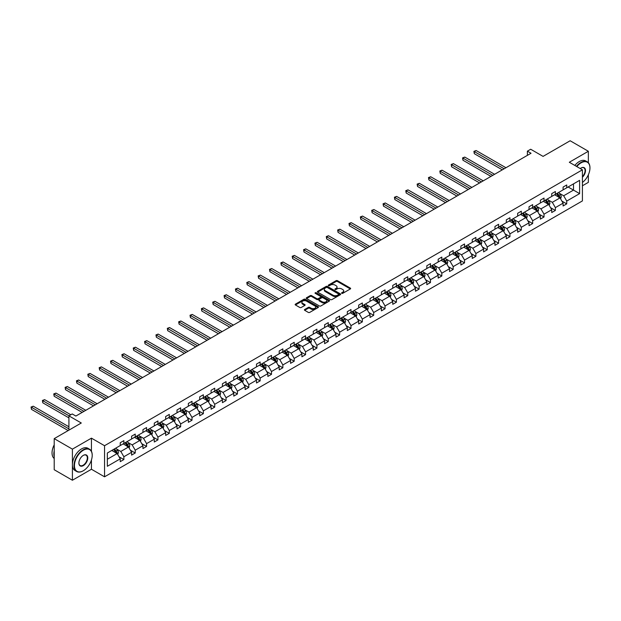 <?xml version="1.0" encoding="UTF-8"?>
<svg xmlns="http://www.w3.org/2000/svg" width="621" height="621" viewBox="0 0 621 621"><rect width="100%" height="100%" fill="white"/><g stroke="black" fill="none" stroke-linecap="round" stroke-linejoin="round"><path stroke-width="0.93" d="M341.752 293.322A0.706 0.411 0 0 0 342.753 293.322L350.345 288.944A1.009 0.582 0 0 0 350.64 288.532A1.009 0.582 0 0 0 350.345 288.113L337.482 280.692A1.009 0.582 0 0 0 336.054 280.692L328.462 285.07A0.706 0.411 0 0 0 329.464 285.652L330.45 285.086A3.237 1.863 0 0 1 335.022 285.086L336.093 285.699A3.237 1.863 0 0 1 337.04 287.026A3.237 1.863 0 0 1 336.093 288.346L335.107 288.912A0.706 0.411 0 0 0 336.108 289.487L337.094 288.92A3.237 1.863 0 0 1 341.666 288.92L342.738 289.541A3.237 1.863 0 0 1 343.685 290.861A3.237 1.863 0 0 1 342.738 292.18L341.752 292.747A0.706 0.411 0 0 0 341.752 293.322L341.752 292.747M588.351 162.71L588.351 151.268L570.148 140.757L543.072 156.391L530.699 149.25L527.384 151.159L527.384 155.366M582.413 185.788L588.351 182.364L588.351 174.788M91.442 451.335L91.442 438.154L72.409 449.138L72.409 480.243L54.213 469.732L54.213 438.636L81.289 423.002L68.915 415.86L68.915 430.143M72.409 449.138L54.213 438.636M304.694 309.483A1.009 0.582 0 0 0 304.399 309.895A1.009 0.582 0 0 0 304.694 310.306L308.295 312.394A1.009 0.582 0 0 0 309.732 312.394L318.162 307.527A1.009 0.582 0 0 0 318.457 307.108A1.009 0.582 0 0 0 318.162 306.696L305.299 299.275A1.009 0.582 0 0 0 303.871 299.275L295.441 304.143A1.009 0.582 0 0 0 295.146 304.554A1.009 0.582 0 0 0 295.441 304.965L299.796 307.48A1.009 0.582 0 0 0 301.224 307.48L304.833 305.4A1.009 0.582 0 0 0 305.128 304.989A1.009 0.582 0 0 0 304.833 304.577L302.675 303.327A2.701 1.56 0 0 1 301.884 302.225A2.701 1.56 0 0 1 303.553 300.781A2.701 1.56 0 0 1 306.495 301.123L314.963 306.006A2.701 1.56 0 0 1 315.755 307.108A2.701 1.56 0 0 1 314.086 308.552A2.701 1.56 0 0 1 311.137 308.218L309.732 307.403A1.009 0.582 0 0 0 308.295 307.403L304.694 309.483L304.694 310.306M68.915 415.86L72.23 413.943L75.871 416.047L531.025 153.263L527.384 151.159M91.442 438.154L104.545 445.715L582.413 169.82L582.413 200.917L104.545 476.812L104.545 445.715M588.351 151.268L569.317 162.26L582.413 169.82M330.519 299.563A1.009 0.582 0 0 0 331.948 299.563L340.378 294.696A1.009 0.582 0 0 0 340.673 294.284A1.009 0.582 0 0 0 340.378 293.873L327.515 286.444A1.009 0.582 0 0 0 326.087 286.444L317.657 291.311A1.009 0.582 0 0 0 317.362 291.723A1.009 0.582 0 0 0 317.657 292.134L330.519 299.563M315.476 293.477A0.706 0.411 0 0 1 316.198 293.578L316.198 292.739L329.27 300.285A1.009 0.582 0 0 1 329.565 300.696A1.009 0.582 0 0 1 329.27 301.107L320.84 305.974A1.009 0.582 0 0 1 319.411 305.974L306.549 298.554L306.549 297.731A1.009 0.582 0 0 0 306.254 298.142A1.009 0.582 0 0 0 306.549 298.554M306.549 297.731L310.158 295.643A1.009 0.582 0 0 1 311.587 295.643L316.803 298.654A1.009 0.582 0 0 0 318.231 298.654L320.622 297.273A1.009 0.582 0 0 0 320.917 296.861A1.009 0.582 0 0 0 320.622 296.45L315.196 293.314A0.706 0.411 0 0 1 316.198 292.739M107.348 453.004L120.233 445.567L120.233 442.75L123.874 440.654L123.874 443.464L131.59 439.016L131.59 436.198L135.231 434.095L135.231 436.912L142.946 432.457L142.946 429.639L146.579 427.543L146.579 430.353L154.295 425.897L154.295 423.087L157.936 420.984L157.936 423.801L165.652 419.346L165.652 416.528L169.292 414.424L169.292 417.242L177.008 412.786L177.008 409.976L180.649 407.873L180.649 410.691L188.365 406.235L188.365 403.417L192.005 401.313L192.005 404.131L199.721 399.676L199.721 396.858L203.362 394.762L203.362 397.58L211.078 393.124L211.078 390.306L214.719 388.203L214.719 391.02L222.434 386.565L222.434 383.747L226.067 381.651L226.067 384.461L233.783 380.013L233.783 377.195L237.424 375.092L237.424 377.91L245.14 373.454L245.14 370.636L248.78 368.54L248.78 371.35L256.496 366.895L256.496 364.085L260.137 361.981L260.137 364.799L267.853 360.343L267.853 357.525L271.493 355.422L271.493 358.239L279.209 353.784L279.209 350.974L282.85 348.87L282.85 351.688L290.566 347.232L290.566 344.414L294.199 342.311L294.199 345.129L301.915 340.673L301.915 337.855L305.555 335.759L305.555 338.569L313.271 334.121L313.271 331.303L316.912 329.2L316.912 332.018L324.628 327.562L324.628 324.744L328.268 322.648L328.268 325.458L335.984 321.003L335.984 318.193L339.625 316.089L339.625 318.907L347.341 314.451L347.341 311.633L350.981 309.53L350.981 312.347L358.697 307.892L358.697 305.082L362.338 302.978L362.338 305.796L370.046 301.34L370.046 298.522L373.687 296.419L373.687 299.237L381.403 294.781L381.403 291.963L385.043 289.867L385.043 292.685L392.759 288.229L392.759 285.412L396.4 283.308L396.4 286.126L404.116 281.67L404.116 278.852L407.756 276.756L407.756 279.566L415.472 275.119L415.472 272.301L419.113 270.197L419.113 273.015L426.829 268.559L426.829 265.741L430.469 263.646L430.469 266.456L438.185 262L438.185 259.19L441.818 257.086L441.818 259.904L449.534 255.448L449.534 252.631L453.175 250.527L453.175 253.345L460.891 248.889L460.891 246.079L464.531 243.975L464.531 246.793L472.247 242.337L472.247 239.52L475.888 237.416L475.888 240.234L483.604 235.778L483.604 232.96L487.244 230.865L487.244 233.675L494.96 229.227L494.96 226.409L498.601 224.305L498.601 227.123L506.317 222.667L506.317 219.85L509.95 217.754L509.95 220.564L517.666 216.108L517.666 213.298L521.306 211.194L521.306 214.012L529.022 209.556L529.022 206.739L532.663 204.635L532.663 207.453L540.379 202.997L540.379 200.187L544.019 198.083L544.019 200.901L551.735 196.446L551.735 193.628L555.376 191.524L555.376 194.342L563.092 189.886L563.092 187.068L566.732 184.973L566.732 187.783L579.61 180.346L579.61 193.628L566.732 201.064L566.732 203.882L563.092 205.986L563.092 203.168L555.376 207.624L555.376 210.441L551.735 212.537L551.735 209.727L544.019 214.175L544.019 216.993L540.379 219.097L540.379 216.279L532.663 220.734L532.663 223.552L529.022 225.648L529.022 222.838L521.306 227.294L521.306 230.104L517.666 232.207L517.666 229.39L509.95 233.845L509.95 236.663L506.317 238.767L506.317 235.949L498.601 240.405L498.601 243.215L494.96 245.318L494.96 242.5L487.244 246.956L487.244 249.774L483.604 251.878L483.604 249.06L475.888 253.515L475.888 256.333L472.247 258.429L472.247 255.611L464.531 260.067L464.531 262.885L460.891 264.988L460.891 262.171L453.175 266.626L453.175 269.444L449.534 271.54L449.534 268.73L441.818 273.178L441.818 275.996L438.185 278.099L438.185 275.282L430.469 279.737L430.469 282.555L426.829 284.651L426.829 281.841L419.113 286.297L419.113 289.107L415.472 291.21L415.472 288.392L407.756 292.848L407.756 295.666L404.116 297.769L404.116 294.952L396.4 299.407L396.4 302.217L392.759 304.321L392.759 301.503L385.043 305.959L385.043 308.777L381.403 310.88L381.403 308.063L373.687 312.518L373.687 315.336L370.046 317.432L370.046 314.622L362.338 319.07L362.338 321.888L358.697 323.991L358.697 321.173L350.981 325.629L350.981 328.447L347.341 330.543L347.341 327.733L339.625 332.188L339.625 334.998L335.984 337.102L335.984 334.284L328.268 338.74L328.268 341.558L324.628 343.661L324.628 340.844L316.912 345.299L316.912 348.109L313.271 350.213L313.271 347.395L305.555 351.851L305.555 354.669L301.915 356.772L301.915 353.954L294.199 358.41L294.199 361.228L290.566 363.324L290.566 360.514L282.85 364.962L282.85 367.779L279.209 369.883L279.209 367.065L271.493 371.521L271.493 374.339L267.853 376.435L267.853 373.625L260.137 378.08L260.137 380.89L256.496 382.994L256.496 380.176L248.78 384.632L248.78 387.45L245.14 389.553L245.14 386.736L237.424 391.191L237.424 394.001L233.783 396.105L233.783 393.287L226.067 397.743L226.067 400.561L222.434 402.664L222.434 399.846L214.719 404.302L214.719 407.12L211.078 409.216L211.078 406.398L203.362 410.854L203.362 413.671L199.721 415.775L199.721 412.957L192.005 417.413L192.005 420.231L188.365 422.327L188.365 419.517L180.649 423.964L180.649 426.782L177.008 428.886L177.008 426.068L169.292 430.524L169.292 433.342L165.652 435.437L165.652 432.627L157.936 437.083L157.936 439.893L154.295 441.997L154.295 439.179L146.579 443.635L146.579 446.452L142.946 448.556L142.946 445.738L135.231 450.194L135.231 453.004L131.59 455.108L131.59 452.29L123.874 456.745L123.874 459.563L120.233 461.667L120.233 458.849L107.348 466.286L107.348 453.004M123.144 443.891L128.531 446.996L120.816 451.451L116.601 449.022M120.816 451.451L123.874 456.745M128.531 446.996L131.59 452.29M120.233 444.9L120.816 445.234L123.874 443.464M134.501 437.331L139.888 440.444L132.172 444.9L127.957 442.462M132.172 444.9L135.231 450.194M139.888 440.444L142.946 445.738M131.59 438.341L132.172 438.674L135.231 436.912M145.857 430.78L151.245 433.885L143.529 438.341L139.314 435.911M143.529 438.341L146.579 443.635M151.245 433.885L154.295 439.179M142.946 431.781L143.529 432.123L146.579 430.353M157.214 424.221L162.593 427.333L154.877 431.781L150.67 429.352M154.877 431.781L157.936 437.083M162.593 427.333L165.652 432.627M154.295 425.23L154.877 425.564L157.936 423.801M168.563 417.661L173.95 420.774L166.234 425.23L162.027 422.8M166.234 425.23L169.292 430.524M173.95 420.774L177.008 426.068M165.652 418.67L166.234 419.012L169.292 417.242M179.919 411.11L185.306 414.215L177.59 418.67L173.375 416.241M177.59 418.67L180.649 423.964M185.306 414.215L188.365 419.517M177.008 412.119L177.59 412.453L180.649 410.691M191.276 404.55L196.663 407.663L188.947 412.119L184.732 409.681M188.947 412.119L192.005 417.413M196.663 407.663L199.721 412.957M188.365 405.56L188.947 405.893L192.005 404.131M202.632 397.999L208.019 401.104L200.304 405.56L196.089 403.13M200.304 405.56L203.362 410.854M208.019 401.104L211.078 406.398M199.721 399.008L200.304 399.342L203.362 397.58M213.989 391.44L219.376 394.552L211.66 399.008L207.445 396.571M211.66 399.008L214.719 404.302M219.376 394.552L222.434 399.846M211.078 392.449L211.66 392.782L214.719 391.02M225.345 384.888L230.733 387.993L223.017 392.449L218.802 390.019M223.017 392.449L226.067 397.743M230.733 387.993L233.783 393.287M222.434 385.889L223.017 386.231L226.067 384.461M236.694 378.329L242.081 381.441L234.365 385.889L230.158 383.46M234.365 385.889L237.424 391.191M242.081 381.441L245.14 386.736M233.783 379.338L234.365 379.672L237.424 377.91M248.051 371.769L253.438 374.882L245.722 379.338L241.507 376.908M245.722 379.338L248.78 384.632M253.438 374.882L256.496 380.176M245.14 372.779L245.722 373.12L248.78 371.35M259.407 365.218L264.794 368.323L257.078 372.779L252.863 370.349M257.078 372.779L260.137 378.08M264.794 368.323L267.853 373.625M256.496 366.227L257.078 366.561L260.137 364.799M270.764 358.659L276.151 361.771L268.435 366.227L264.22 363.79M268.435 366.227L271.493 371.521M276.151 361.771L279.209 367.065M267.853 359.668L268.435 360.009L271.493 358.239M282.12 352.107L287.507 355.212L279.792 359.668L275.577 357.238M279.792 359.668L282.85 364.962M287.507 355.212L290.566 360.514M279.209 353.116L279.792 353.45L282.85 351.688M293.477 345.548L298.864 348.66L291.148 353.116L286.933 350.679M291.148 353.116L294.199 358.41M298.864 348.66L301.915 353.954M290.566 346.557L291.148 346.891L294.199 345.129M304.833 338.996L310.213 342.101L302.497 346.557L298.29 344.127M302.497 346.557L305.555 351.851M310.213 342.101L313.271 347.395M301.915 340.005L302.497 340.339L305.555 338.569M316.182 332.437L321.569 335.55L313.853 340.005L309.646 337.568M313.853 340.005L316.912 345.299M321.569 335.55L324.628 340.844M313.271 333.446L313.853 333.78L316.912 332.018M327.539 325.878L332.926 328.99L325.21 333.446L320.995 331.016M325.21 333.446L328.268 338.74M332.926 328.99L335.984 334.284M324.628 326.887L325.21 327.228L328.268 325.458M338.895 319.326L344.282 322.439L336.566 326.887L332.351 324.457M336.566 326.887L339.625 332.188M344.282 322.439L347.341 327.733M335.984 320.335L336.566 320.669L339.625 318.907M350.252 312.767L355.639 315.879L347.923 320.335L343.708 317.898M347.923 320.335L350.981 325.629M355.639 315.879L358.697 321.173M347.341 313.776L347.923 314.117L350.981 312.347M361.608 306.215L366.995 309.32L359.28 313.776L355.065 311.346M359.28 313.776L362.338 319.07M366.995 309.32L370.046 314.622M358.697 307.224L359.28 307.558L362.338 305.796M372.965 299.656L378.344 302.769L370.636 307.224L366.421 304.787M370.636 307.224L373.687 312.518M378.344 302.769L381.403 308.063M370.046 300.665L370.636 300.999L373.687 299.237M384.314 293.104L389.701 296.209L381.985 300.665L377.778 298.235M381.985 300.665L385.043 305.959M389.701 296.209L392.759 301.503M381.403 294.113L381.985 294.447L385.043 292.685M395.67 286.545L401.057 289.658L393.341 294.113L389.126 291.676M393.341 294.113L396.4 299.407M401.057 289.658L404.116 294.952M392.759 287.554L393.341 287.888L396.4 286.126M407.027 279.993L412.414 283.098L404.698 287.554L400.483 285.124M404.698 287.554L407.756 292.848M412.414 283.098L415.472 288.392M404.116 280.995L404.698 281.336L407.756 279.566M418.383 273.434L423.77 276.547L416.054 280.995L411.839 278.565M416.054 280.995L419.113 286.297M423.77 276.547L426.829 281.841M415.472 274.443L416.054 274.777L419.113 273.015M429.74 266.875L435.127 269.988L427.411 274.443L423.196 272.014M427.411 274.443L430.469 279.737M435.127 269.988L438.185 275.282M426.829 267.884L427.411 268.225L430.469 266.456M441.096 260.323L446.483 263.428L438.768 267.884L434.553 265.454M438.768 267.884L441.818 273.178M446.483 263.428L449.534 268.73M438.185 261.332L438.768 261.666L441.818 259.904M452.445 253.764L457.832 256.877L450.116 261.332L445.909 258.895M450.116 261.332L453.175 266.626M457.832 256.877L460.891 262.171M449.534 254.773L450.116 255.115L453.175 253.345M463.802 247.212L469.189 250.317L461.473 254.773L457.258 252.343M461.473 254.773L464.531 260.067M469.189 250.317L472.247 255.611M460.891 248.221L461.473 248.555L464.531 246.793M475.158 240.653L480.545 243.766L472.829 248.221L468.614 245.784M472.829 248.221L475.888 253.515M480.545 243.766L483.604 249.06M472.247 241.662L472.829 241.996L475.888 240.234M486.515 234.101L491.902 237.206L484.186 241.662L479.971 239.232M484.186 241.662L487.244 246.956M491.902 237.206L494.96 242.5M483.604 235.111L484.186 235.444L487.244 233.675M497.871 227.542L503.258 230.655L495.542 235.111L491.327 232.673M495.542 235.111L498.601 240.405M503.258 230.655L506.317 235.949M494.96 228.551L495.542 228.885L498.601 227.123M509.228 220.983L514.615 224.096L506.899 228.551L502.684 226.122M506.899 228.551L509.95 233.845M514.615 224.096L517.666 229.39M506.317 221.992L506.899 222.334L509.95 220.564M520.584 214.431L525.964 217.544L518.248 221.992L514.041 219.562M518.248 221.992L521.306 227.294M525.964 217.544L529.022 222.838M517.666 215.44L518.248 215.774L521.306 214.012M531.933 207.872L537.32 210.985L529.604 215.44L525.397 213.003M529.604 215.44L532.663 220.734M537.32 210.985L540.379 216.279M529.022 208.881L529.604 209.223L532.663 207.453M543.29 201.32L548.677 204.425L540.961 208.881L536.746 206.451M540.961 208.881L544.019 214.175M548.677 204.425L551.735 209.727M540.379 202.33L540.961 202.663L544.019 200.901M554.646 194.761L560.033 197.874L552.317 202.33L548.102 199.892M552.317 202.33L555.376 207.624M560.033 197.874L563.092 203.168M551.735 195.77L552.317 196.104L555.376 194.342M568.114 186.991L573.501 190.096L563.674 195.77L559.459 193.341M563.674 195.77L566.732 201.064M579.61 193.628L573.501 190.096L573.501 183.878L579.61 180.346M72.409 480.243L91.442 469.251L104.545 476.812M563.092 189.219L563.674 189.552L566.732 187.783M107.348 459.23L117.175 453.555L111.788 450.442M117.175 453.555L120.233 458.849M561.889 201.088L566.732 203.882M550.532 207.647L555.376 210.441M539.175 214.198L544.019 216.993M527.827 220.758L532.663 223.552M516.47 227.309L521.306 230.104M505.114 233.869L509.95 236.663M493.757 240.42L498.601 243.215M482.401 246.979L487.244 249.774M471.044 253.539L475.888 256.333M459.695 260.09L464.531 262.885M448.339 266.65L453.175 269.444M436.982 273.201L441.818 275.996M425.626 279.76L430.469 282.555M414.269 286.312L419.113 289.107M402.913 292.871L407.756 295.666M391.556 299.423L396.4 302.217M380.207 305.982L385.043 308.777M368.851 312.542L373.687 315.336M357.494 319.093L362.338 321.888M346.138 325.652L350.981 328.447M334.781 332.204L339.625 334.998M323.425 338.763L328.268 341.558M312.076 345.315L316.912 348.109M300.719 351.874L305.555 354.669M289.363 358.433L294.199 361.228M278.006 364.985L282.85 367.779M266.65 371.544L271.493 374.339M255.293 378.096L260.137 380.89M243.937 384.655L248.78 387.45M232.588 391.207L237.424 394.001M221.231 397.766L226.067 400.561M209.875 404.318L214.719 407.12M198.518 410.877L203.362 413.671M187.162 417.436L192.005 420.231M175.805 423.988L180.649 426.782M164.456 430.547L169.292 433.342M153.1 437.099L157.936 439.893M141.743 443.658L146.579 446.452M130.387 450.209L135.231 453.004M119.03 456.769L123.874 459.563M91.442 469.251L91.442 459.967M342.039 293.423L342.738 293.019A3.237 1.863 0 0 0 343.685 291.699L343.685 290.861M337.04 287.026L337.04 287.865A3.237 1.863 0 0 1 336.093 289.184L335.394 289.588M350.329 288.951L337.482 281.53A1.009 0.582 0 0 0 336.054 281.53L328.75 285.753M340.362 294.703L327.515 287.282A1.009 0.582 0 0 0 326.087 287.282L317.673 292.142M338.592 294.571A0.706 0.411 0 0 0 338.592 293.997L327.306 287.476A0.706 0.411 0 0 0 326.304 287.476L325.264 288.074A3.237 1.863 0 0 0 324.317 289.394A3.237 1.863 0 0 0 325.264 290.713L332.988 295.169A3.237 1.863 0 0 0 337.56 295.169L338.592 294.571L338.592 295.41A0.706 0.411 0 0 0 338.802 295.122L338.802 294.284M324.317 289.394L324.317 290.232A3.237 1.863 0 0 0 325.264 291.552L325.264 290.713M338.592 295.41L337.56 296.007A3.237 1.863 0 0 1 332.988 296.007L325.264 291.552M306.564 298.561L310.158 296.481L310.158 295.643M320.917 296.861L320.917 297.7A1.009 0.582 0 0 1 320.622 298.111L318.231 299.493A1.009 0.582 0 0 1 316.803 299.493L311.587 296.481A1.009 0.582 0 0 0 310.158 296.481M316.198 293.578L329.254 301.115M322.214 301.783A2.701 1.56 0 0 0 325.156 302.116A2.701 1.56 0 0 0 326.825 300.68A2.701 1.56 0 0 0 326.033 299.57L323.052 297.847A1.009 0.582 0 0 0 321.624 297.847L319.233 299.237A1.009 0.582 0 0 0 318.938 299.648A1.009 0.582 0 0 0 319.233 300.059L322.214 301.783L322.214 302.621A2.701 1.56 0 0 0 325.156 302.963A2.701 1.56 0 0 0 326.825 301.519L326.825 300.68M318.938 299.648L318.938 300.486A1.009 0.582 0 0 0 319.233 300.898L319.233 300.059M322.214 302.621L319.233 300.898M315.755 307.108L315.755 307.954A2.701 1.56 0 0 1 314.086 309.398A2.701 1.56 0 0 1 311.137 309.056L309.732 308.241A1.009 0.582 0 0 0 308.295 308.241L304.701 310.314M301.884 302.225L301.884 303.064A2.701 1.56 0 0 0 302.675 304.166L302.675 303.327M304.833 304.577L304.833 305.4L302.675 304.166M318.146 307.535L305.299 300.114A1.009 0.582 0 0 0 303.871 300.114L295.449 304.973M560.584 198.829L561.252 196.896A2.725 1.576 -120 0 0 560.383 194.575L558.753 192.394M555.818 195.436L555.112 194.497M505.952 167.74L476.128 150.523L474.304 151.571L474.304 153.674L502.311 169.844M558.908 197.517L559.785 197.012A2.725 1.576 -120 0 0 559.001 195.374L557.371 193.193M556.688 193.589L558.481 195.988A1.389 0.8 60 0 1 558.737 196.407L559.785 197.012M556.494 193.698L558.132 195.879A2.725 1.576 60 0 1 558.807 197.167M474.304 153.674L473.908 151.345L504.128 168.788M473.908 151.345L476.128 150.523M582.413 182.481A12.56 7.25 120 0 0 589.95 167.996A12.56 7.25 120 0 0 581.07 162.865A12.56 7.25 120 0 0 576.808 166.583M576.428 166.366A12.87 7.429 -60 0 1 580.852 162.485A12.87 7.429 -60 0 1 587.287 161.848A12.87 7.429 -60 0 1 589.95 167.74A12.87 7.429 -60 0 1 589.95 167.864M580.239 168.563A6.28 3.625 -60 0 1 581.07 167.996L581.07 167.996A6.28 3.625 -60 0 1 585.456 169.797A6.28 3.625 -60 0 1 582.413 177.226M574.829 165.442A12.87 7.429 -60 0 1 579.253 161.561A12.87 7.429 -60 0 1 585.681 160.924L587.287 161.848M582.413 176.62A5.969 3.447 120 0 0 583.833 167.825A5.969 3.447 120 0 0 580.961 168.058M83.113 470.865L83.33 470.741A12.56 7.25 120 0 0 92.211 455.364A12.56 7.25 120 0 0 83.33 450.233A12.56 7.25 120 0 0 74.45 465.618A12.56 7.25 120 0 0 83.33 470.741L83.113 470.865A12.87 7.429 -60 0 1 76.678 471.502A12.87 7.429 -60 0 1 74.706 461.193A12.87 7.429 -60 0 1 83.113 449.852A12.87 7.429 -60 0 1 89.54 449.216A12.87 7.429 -60 0 1 92.211 455.108A12.87 7.429 -60 0 1 92.211 455.24M83.33 465.618A6.28 3.625 -60 0 1 78.89 463.049A6.28 3.625 -60 0 1 83.33 455.364L83.33 455.364A6.28 3.625 -60 0 1 87.771 457.925A6.28 3.625 -60 0 1 83.33 465.618M78.89 462.924A5.969 3.447 120 0 0 80.125 465.533A5.969 3.447 120 0 0 83.113 465.238A5.969 3.447 120 0 0 87.01 459.975A5.969 3.447 120 0 0 86.094 455.193A5.969 3.447 120 0 0 83.214 455.426M76.678 471.502L75.071 470.578A12.87 7.429 -60 0 1 73.099 460.27A12.87 7.429 -60 0 1 81.506 448.929A12.87 7.429 -60 0 1 87.941 448.292L89.54 449.216M54.213 456.707A12.87 7.429 -60 0 1 54.213 450.823M54.213 458.492A12.87 7.429 -60 0 1 54.213 444.838M549.228 205.388L549.903 203.455A2.725 1.576 -120 0 0 549.026 201.134L547.396 198.945M544.462 201.996L543.755 201.049M494.595 174.299L464.772 157.082L462.955 158.13L462.955 160.234L490.955 176.395M547.551 204.076L548.428 203.572A2.725 1.576 -120 0 0 547.644 201.926L546.014 199.745M545.331 200.141L547.124 202.539A1.389 0.8 60 0 1 547.38 202.966L548.428 203.572M545.137 200.249L546.775 202.43A2.725 1.576 60 0 1 547.45 203.719M462.955 160.234L462.552 157.897L492.771 175.347M462.552 157.897L464.772 157.082M537.879 211.94L538.547 210.007A2.725 1.576 -120 0 0 537.677 207.686L536.039 205.504M533.113 208.555L532.399 207.608M483.239 180.851L453.415 163.633L451.599 164.681L451.599 166.785L479.598 182.954M536.202 210.628L537.072 210.123A2.725 1.576 -120 0 0 536.288 208.485L534.658 206.304M533.975 206.7L535.776 209.098A1.389 0.8 60 0 1 536.024 209.518L537.072 210.123M533.781 206.809L535.418 208.99A2.725 1.576 60 0 1 536.102 210.278M451.599 166.785L451.195 164.456L481.422 181.906M451.195 164.456L453.415 163.633M526.523 218.499L527.19 216.566A2.725 1.576 -120 0 0 526.321 214.245L524.683 212.064M521.756 215.107L521.042 214.16M471.882 187.41L442.059 170.193L440.242 171.241L440.242 173.344L468.242 189.506M524.846 217.187L525.715 216.682A2.725 1.576 -120 0 0 524.939 215.045L523.301 212.856M522.618 213.251L524.419 215.658A1.389 0.8 60 0 1 524.667 216.077L525.715 216.682M522.432 213.36L524.062 215.541A2.725 1.576 60 0 1 524.745 216.83M440.242 173.344L439.839 171.008L470.066 188.458M439.839 171.008L442.059 170.193M515.166 225.058L515.834 223.118A2.725 1.576 -120 0 0 514.964 220.797L513.326 218.615M510.4 221.666L509.694 220.719M460.526 193.962L430.71 176.744L428.886 177.8L428.886 179.896L456.885 196.065M513.489 223.739L514.359 223.234A2.725 1.576 -120 0 0 513.583 221.596L511.945 219.415M511.262 219.811L513.062 222.209A1.389 0.8 60 0 1 513.311 222.636L514.359 223.234M511.075 219.919L512.705 222.101A2.725 1.576 60 0 1 513.388 223.389M428.886 179.896L428.482 177.567L458.709 195.017M428.482 177.567L430.71 176.744M503.81 231.61L504.477 229.677A2.725 1.576 -120 0 0 503.608 227.356L501.978 225.175M499.043 228.218L498.337 227.27M449.169 200.521L419.354 183.304L417.529 184.352L417.529 186.455L445.536 202.625M502.133 230.298L503.01 229.793A2.725 1.576 -120 0 0 502.226 228.155L500.588 225.974M499.905 226.362L501.706 228.769A1.389 0.8 60 0 1 501.962 229.188L503.01 229.793M499.719 226.479L501.349 228.66A2.725 1.576 60 0 1 502.032 229.949M417.529 186.455L417.133 184.119L447.353 201.569M417.133 184.119L419.354 183.304M492.453 238.169L493.121 236.236A2.725 1.576 -120 0 0 492.251 233.907L490.621 231.726M487.687 234.777L486.98 233.83M437.821 207.072L407.997 189.855L406.173 190.911L406.173 193.007L434.18 209.176M490.776 236.857L491.653 236.353A2.725 1.576 -120 0 0 490.869 234.707L489.239 232.526M488.556 232.922L490.349 235.32A1.389 0.8 60 0 1 490.606 235.747L491.653 236.353M488.362 233.03L490 235.212A2.725 1.576 60 0 1 490.675 236.5M406.173 193.007L405.777 190.678L435.996 208.128M405.777 190.678L407.997 189.855M481.096 244.721L481.772 242.788A2.725 1.576 -120 0 0 480.895 240.467L479.265 238.285M476.33 241.328L475.624 240.389M426.464 213.632L396.64 196.415L394.824 197.462L394.824 199.566L422.823 215.735M479.42 243.409L480.297 242.904A2.725 1.576 -120 0 0 479.513 241.266L477.883 239.085M477.2 239.481L478.993 241.88A1.389 0.8 60 0 1 479.249 242.299L480.297 242.904M477.006 239.59L478.644 241.771A2.725 1.576 60 0 1 479.319 243.059M394.824 199.566L394.42 197.237L424.64 214.68M394.42 197.237L396.64 196.415M469.74 251.28L470.415 249.347A2.725 1.576 -120 0 0 469.546 247.018L467.908 244.837M464.974 247.888L464.267 246.941M415.107 220.191L385.284 202.974L383.467 204.022L383.467 206.125L411.467 222.287M468.063 249.968L468.94 249.463A2.725 1.576 -120 0 0 468.156 247.818L466.526 245.637M465.843 246.032L467.644 248.431A1.389 0.8 60 0 1 467.892 248.858L468.94 249.463M465.649 246.141L467.287 248.322A2.725 1.576 60 0 1 467.962 249.611M383.467 206.125L383.064 203.789L413.291 221.239M383.064 203.789L385.284 202.974M458.391 257.831L459.059 255.899A2.725 1.576 -120 0 0 458.189 253.578L456.551 251.396M453.625 254.447L452.911 253.5M403.751 226.743L373.927 209.525L372.111 210.573L372.111 212.677L400.11 228.846M456.714 256.52L457.584 256.015A2.725 1.576 -120 0 0 456.808 254.377L455.17 252.196M454.487 252.592L456.288 254.99A1.389 0.8 60 0 1 456.536 255.41L457.584 256.015M454.3 252.7L455.93 254.882A2.725 1.576 60 0 1 456.614 256.17M372.111 212.677L371.707 210.348L401.934 227.791M371.707 210.348L373.927 209.525M447.035 264.391L447.702 262.458A2.725 1.576 -120 0 0 446.833 260.137L445.195 257.956M442.268 260.999L441.562 260.052M392.394 233.302L362.571 216.085L360.754 217.133L360.754 219.236L388.754 235.398M445.358 263.079L446.227 262.574A2.725 1.576 -120 0 0 445.451 260.929L443.813 258.747M443.13 259.143L444.931 261.55A1.389 0.8 60 0 1 445.179 261.969L446.227 262.574M442.944 259.252L444.574 261.433A2.725 1.576 60 0 1 445.257 262.722M360.754 219.236L360.351 216.9L390.578 234.35M360.351 216.9L362.571 216.085M435.678 270.942L436.346 269.009A2.725 1.576 -120 0 0 435.476 266.688L433.846 264.507M430.912 267.558L430.206 266.611M381.038 239.853L351.222 222.636L349.398 223.692L349.398 225.788L377.405 241.957M434.001 269.63L434.871 269.126A2.725 1.576 -120 0 0 434.095 267.488L432.457 265.307M431.774 265.703L433.574 268.101A1.389 0.8 60 0 1 433.831 268.52L434.871 269.126M431.587 265.811L433.217 267.993A2.725 1.576 60 0 1 433.9 269.281M349.398 225.788L349.002 223.459L379.221 240.909M349.002 223.459L351.222 222.636M424.322 277.502L424.989 275.569A2.725 1.576 -120 0 0 424.12 273.248L422.49 271.066M419.555 274.109L418.849 273.162M369.689 246.413L339.866 229.196L338.041 230.244L338.041 232.347L366.048 248.516M422.645 276.19L423.522 275.685A2.725 1.576 -120 0 0 422.738 274.047L421.108 271.866M420.417 272.254L422.218 274.661A1.389 0.8 60 0 1 422.474 275.08L423.522 275.685M420.231 272.371L421.869 274.552A2.725 1.576 60 0 1 422.544 275.84M338.041 232.347L337.645 230.011L367.865 247.461M337.645 230.011L339.866 229.196M412.965 284.061L413.64 282.128A2.725 1.576 -120 0 0 412.763 279.799L411.133 277.618M408.199 280.669L407.492 279.722M358.333 252.964L328.509 235.747L326.685 236.803L326.685 238.899L354.692 255.068M411.288 282.741L412.165 282.245A2.725 1.576 -120 0 0 411.381 280.599L409.751 278.418M409.068 278.813L410.861 281.212A1.389 0.8 60 0 1 411.118 281.639L412.165 282.245M408.874 278.922L410.512 281.103A2.725 1.576 60 0 1 411.187 282.392M326.685 238.899L326.289 236.57L356.508 254.02M326.289 236.57L328.509 235.747M401.608 290.612L402.284 288.68A2.725 1.576 -120 0 0 401.414 286.359L399.777 284.177M396.842 287.22L396.136 286.281M346.976 259.524L317.152 242.306L315.336 243.354L315.336 245.458L343.335 261.627M399.932 289.301L400.809 288.796A2.725 1.576 -120 0 0 400.025 287.158L398.395 284.977M397.712 285.373L399.505 287.771A1.389 0.8 60 0 1 399.761 288.191L400.809 288.796M397.518 285.481L399.156 287.663A2.725 1.576 60 0 1 399.831 288.951M315.336 245.458L314.932 243.121L345.152 260.572M314.932 243.121L317.152 242.306M390.26 297.172L390.927 295.239A2.725 1.576 -120 0 0 390.058 292.91L388.42 290.729M385.494 293.78L384.779 292.833M335.619 266.083L305.796 248.858L303.98 249.914L303.98 252.017L331.979 268.179M388.583 295.86L389.452 295.355A2.725 1.576 -120 0 0 388.676 293.71L387.038 291.528M386.355 291.924L388.156 294.323A1.389 0.8 60 0 1 388.404 294.75L389.452 295.355M386.161 292.033L387.799 294.214A2.725 1.576 60 0 1 388.482 295.503M303.98 252.017L303.576 249.681L333.803 267.131M303.576 249.681L305.796 248.858M378.903 303.723L379.571 301.79A2.725 1.576 -120 0 0 378.701 299.469L377.063 297.288M374.137 300.331L373.423 299.392M324.263 272.635L294.439 255.417L292.623 256.465L292.623 258.569L320.622 274.738M377.226 302.411L378.096 301.907A2.725 1.576 -120 0 0 377.32 300.269L375.682 298.088M374.999 298.484L376.8 300.882A1.389 0.8 60 0 1 377.048 301.301L378.096 301.907M374.812 298.592L376.442 300.774A2.725 1.576 60 0 1 377.126 302.062M292.623 258.569L292.219 256.24L322.446 273.682M292.219 256.24L294.439 255.417M367.547 310.283L368.214 308.35A2.725 1.576 -120 0 0 367.345 306.029L365.707 303.848M362.78 306.89L362.074 305.943M312.906 279.194L283.091 261.977L281.266 263.025L281.266 265.128L309.266 281.29M365.87 308.971L366.739 308.466A2.725 1.576 -120 0 0 365.963 306.821L364.325 304.639M363.642 305.035L365.443 307.434A1.389 0.8 60 0 1 365.691 307.861L366.739 308.466M363.456 305.144L365.086 307.325A2.725 1.576 60 0 1 365.769 308.614M281.266 265.128L280.871 262.792L311.09 280.242M280.871 262.792L283.091 261.977M356.19 316.834L356.858 314.901A2.725 1.576 -120 0 0 355.988 312.58L354.358 310.399M351.424 313.45L350.718 312.503M301.558 285.745L271.734 268.528L269.91 269.584L269.91 271.68L297.917 287.849M354.513 315.522L355.391 315.018A2.725 1.576 -120 0 0 354.607 313.38L352.969 311.199M352.286 311.595L354.086 313.993A1.389 0.8 60 0 1 354.343 314.412L355.391 315.018M352.099 311.703L353.729 313.884A2.725 1.576 60 0 1 354.412 315.173M269.91 271.68L269.514 269.351L299.733 286.801M269.514 269.351L271.734 268.528M344.834 323.394L345.501 321.461A2.725 1.576 -120 0 0 344.632 319.14L343.002 316.958M340.067 320.001L339.361 319.054M290.201 292.305L260.378 275.087L258.553 276.135L258.553 278.239L286.56 294.401M343.157 322.082L344.034 321.577A2.725 1.576 -120 0 0 343.25 319.939L341.62 317.758M340.937 318.146L342.73 320.552A1.389 0.8 60 0 1 342.986 320.972L344.034 321.577M340.743 318.255L342.381 320.444A2.725 1.576 60 0 1 343.056 321.725M258.553 278.239L258.157 275.903L288.377 293.353M258.157 275.903L260.378 275.087M333.477 329.953L334.152 328.012A2.725 1.576 -120 0 0 333.275 325.691L331.645 323.51M328.711 326.561L328.004 325.614M278.845 298.856L249.021 281.639L247.205 282.695L247.205 284.791L275.204 300.96M331.8 328.633L332.677 328.129A2.725 1.576 -120 0 0 331.893 326.491L330.263 324.309M329.58 324.705L331.373 327.104A1.389 0.8 60 0 1 331.63 327.531L332.677 328.129M329.386 324.814L331.024 326.995A2.725 1.576 60 0 1 331.699 328.284M247.205 284.791L246.801 282.462L277.02 299.912M246.801 282.462L249.021 281.639M322.128 336.504L322.796 334.572A2.725 1.576 -120 0 0 321.926 332.251L320.289 330.069M317.362 333.112L316.648 332.165M267.488 305.416L237.664 288.198L235.848 289.246L235.848 291.35L263.847 307.519M320.452 335.193L321.321 334.688A2.725 1.576 -120 0 0 320.537 333.05L318.907 330.869M318.224 331.257L320.025 333.663A1.389 0.8 60 0 1 320.273 334.082L321.321 334.688M318.03 331.373L319.668 333.555A2.725 1.576 60 0 1 320.343 334.843M235.848 291.35L235.444 289.013L265.672 306.464M235.444 289.013L237.664 288.198M310.772 343.064L311.439 341.131A2.725 1.576 -120 0 0 310.57 338.802L308.932 336.621M306.006 339.671L305.291 338.724M256.131 311.967L226.308 294.75L224.492 295.806L224.492 297.901L252.491 314.071M309.095 341.752L309.964 341.247A2.725 1.576 -120 0 0 309.188 339.602L307.55 337.42M306.867 337.816L308.668 340.215A1.389 0.8 60 0 1 308.916 340.642L309.964 341.247M306.681 337.925L308.311 340.106A2.725 1.576 60 0 1 308.994 341.395M224.492 297.901L224.088 295.573L254.315 313.023M224.088 295.573L226.308 294.75M299.415 349.615L300.083 347.682A2.725 1.576 -120 0 0 299.213 345.361L297.575 343.18M294.649 346.223L293.943 345.284M244.775 318.526L214.951 301.309L213.135 302.357L213.135 304.461L241.134 320.63M297.738 348.303L298.608 347.799A2.725 1.576 -120 0 0 297.832 346.161L296.194 343.98M295.511 344.376L297.312 346.774A1.389 0.8 60 0 1 297.56 347.193L298.608 347.799M295.324 344.484L296.954 346.665A2.725 1.576 60 0 1 297.638 347.954M213.135 304.461L212.731 302.132L242.958 319.574M212.731 302.132L214.951 301.309M288.059 356.175L288.726 354.242A2.725 1.576 -120 0 0 287.857 351.913L286.227 349.732M283.292 352.782L282.586 351.835M233.418 325.086L203.603 307.869L201.778 308.916L201.778 311.02L229.786 327.182M286.382 354.863L287.259 354.358A2.725 1.576 -120 0 0 286.475 352.712L284.837 350.531M284.154 350.927L285.955 353.326A1.389 0.8 60 0 1 286.211 353.753L287.259 354.358M283.968 351.036L285.598 353.217A2.725 1.576 60 0 1 286.281 354.506M201.778 311.02L201.383 308.684L231.602 326.134M201.383 308.684L203.603 307.869M276.702 362.726L277.37 360.793A2.725 1.576 -120 0 0 276.5 358.472L274.87 356.291M271.936 359.342L271.23 358.395M222.07 331.637L192.246 314.42L190.422 315.468L190.422 317.572L218.429 333.741M275.025 361.414L275.903 360.91A2.725 1.576 -120 0 0 275.119 359.272L273.488 357.091M272.805 357.486L274.598 359.885A1.389 0.8 60 0 1 274.855 360.304L275.903 360.91M272.611 357.595L274.249 359.776A2.725 1.576 60 0 1 274.924 361.065M190.422 317.572L190.026 315.243L220.245 332.693M190.026 315.243L192.246 314.42M265.346 369.285L266.021 367.353A2.725 1.576 -120 0 0 265.144 365.032L263.514 362.85M260.579 365.893L259.873 364.946M210.713 338.197L180.89 320.979L179.073 322.027L179.073 324.131L207.072 340.292M263.669 367.974L264.546 367.469A2.725 1.576 -120 0 0 263.762 365.823L262.132 363.642M261.449 364.038L263.242 366.444A1.389 0.8 60 0 1 263.498 366.864L264.546 367.469M261.255 364.147L262.893 366.328A2.725 1.576 60 0 1 263.568 367.616M179.073 324.131L178.669 321.794L208.889 339.245M178.669 321.794L180.89 320.979M253.989 375.845L254.664 373.904A2.725 1.576 -120 0 0 253.795 371.583L252.157 369.402M249.223 372.453L248.516 371.505M199.357 344.748L169.533 327.531L167.717 328.587L167.717 330.683L195.716 346.852M252.312 374.525L253.189 374.021A2.725 1.576 -120 0 0 252.405 372.383L250.775 370.201M250.092 370.597L251.893 372.996A1.389 0.8 60 0 1 252.142 373.423L253.189 374.021M249.898 370.706L251.536 372.887A2.725 1.576 60 0 1 252.211 374.176M167.717 330.683L167.313 328.354L197.532 345.804M167.313 328.354L169.533 327.531M242.64 382.396L243.308 380.463A2.725 1.576 -120 0 0 242.438 378.142L240.801 375.961M237.874 379.004L237.16 378.057M188 351.307L158.176 334.09L156.36 335.138L156.36 337.242L184.359 353.411M240.964 381.084L241.833 380.58A2.725 1.576 -120 0 0 241.057 378.942L239.419 376.761M238.736 377.149L240.537 379.555A1.389 0.8 60 0 1 240.785 379.974L241.833 380.58M238.542 377.265L240.18 379.447A2.725 1.576 60 0 1 240.863 380.735M156.36 337.242L155.956 334.905L186.184 352.355M155.956 334.905L158.176 334.09M231.284 388.956L231.951 387.023A2.725 1.576 -120 0 0 231.082 384.694L229.444 382.513M226.518 385.563L225.803 384.616M176.643 357.859L146.82 340.642L145.004 341.697L145.004 343.793L173.003 359.963M229.607 387.644L230.476 387.139A2.725 1.576 -120 0 0 229.7 385.494L228.062 383.312M227.379 383.708L229.18 386.107A1.389 0.8 60 0 1 229.428 386.534L230.476 387.139M227.193 383.817L228.823 385.998A2.725 1.576 60 0 1 229.506 387.287M145.004 343.793L144.6 341.465L174.827 358.915M144.6 341.465L146.82 340.642M219.927 395.507L220.595 393.574A2.725 1.576 -120 0 0 219.725 391.253L218.095 389.072M215.161 392.115L214.455 391.176M165.287 364.418L135.471 347.201L133.647 348.249L133.647 350.353L161.654 366.522M218.25 394.195L219.12 393.691A2.725 1.576 -120 0 0 218.344 392.053L216.706 389.872M216.023 390.267L217.824 392.666A1.389 0.8 60 0 1 218.08 393.085L219.12 393.691M215.836 390.376L217.466 392.557A2.725 1.576 60 0 1 218.15 393.846M133.647 350.353L133.251 348.024L163.47 365.466M133.251 348.024L135.471 347.201M208.571 402.066L209.238 400.134A2.725 1.576 -120 0 0 208.369 397.805L206.739 395.624M203.804 398.674L203.098 397.727M153.938 370.978L124.115 353.76L122.29 354.808L122.29 356.912L150.298 373.074M206.894 400.755L207.771 400.25A2.725 1.576 -120 0 0 206.987 398.604L205.349 396.423M204.666 396.819L206.467 399.218A1.389 0.8 60 0 1 206.723 399.645L207.771 400.25M204.48 396.928L206.118 399.109A2.725 1.576 60 0 1 206.793 400.398M122.29 356.912L121.895 354.575L152.114 372.026M121.895 354.575L124.115 353.76M197.214 408.618L197.882 406.685A2.725 1.576 -120 0 0 197.012 404.364L195.382 402.183M192.448 405.234L191.742 404.287M142.582 377.529L112.758 360.312L110.934 361.36L110.934 363.464L138.941 379.633M195.537 407.306L196.415 406.802A2.725 1.576 -120 0 0 195.631 405.164L194 402.982M193.317 403.378L195.11 405.777A1.389 0.8 60 0 1 195.367 406.196L196.415 406.802M193.123 403.487L194.761 405.668A2.725 1.576 60 0 1 195.436 406.957M110.934 363.464L110.538 361.135L140.757 378.577M110.538 361.135L112.758 360.312M185.858 415.177L186.533 413.244A2.725 1.576 -120 0 0 185.663 410.923L184.026 408.742M181.091 411.785L180.385 410.838M131.225 384.089L101.402 366.871L99.585 367.919L99.585 370.023L127.584 386.184M184.181 413.865L185.058 413.361A2.725 1.576 -120 0 0 184.274 411.715L182.644 409.534M181.961 409.93L183.754 412.336A1.389 0.8 60 0 1 184.01 412.755L185.058 413.361M181.767 410.039L183.405 412.22A2.725 1.576 60 0 1 184.08 413.508M99.585 370.023L99.181 367.686L129.401 385.136M99.181 367.686L101.402 366.871M174.509 421.729L175.176 419.796A2.725 1.576 -120 0 0 174.307 417.475L172.669 415.294M169.743 418.344L169.028 417.397M119.869 390.64L90.045 373.423L88.229 374.479L88.229 376.574L116.228 392.744M172.832 420.417L173.701 419.912A2.725 1.576 -120 0 0 172.917 418.275L171.287 416.093M170.604 416.489L172.405 418.888A1.389 0.8 60 0 1 172.654 419.307L173.701 419.912M170.41 416.598L172.048 418.779A2.725 1.576 60 0 1 172.731 420.068M88.229 376.574L87.825 374.246L118.052 391.696M87.825 374.246L90.045 373.423M163.152 428.288L163.82 426.355A2.725 1.576 -120 0 0 162.95 424.034L161.313 421.853M158.386 424.896L157.672 423.949M108.512 397.199L78.688 379.982L76.872 381.03L76.872 383.134L104.871 399.303M161.476 426.976L162.345 426.472A2.725 1.576 -120 0 0 161.569 424.834L159.931 422.653M159.248 423.041L161.049 425.447A1.389 0.8 60 0 1 161.297 425.866L162.345 426.472M159.061 423.157L160.692 425.338A2.725 1.576 60 0 1 161.375 426.619M76.872 383.134L76.468 380.797L106.696 398.247M76.468 380.797L78.688 379.982M151.796 434.847L152.463 432.915A2.725 1.576 -120 0 0 151.594 430.586L149.956 428.405M147.03 431.455L146.323 430.508M97.155 403.751L67.34 386.534L65.516 387.589L65.516 389.685L93.515 405.855M150.119 433.528L150.988 433.031A2.725 1.576 -120 0 0 150.212 431.385L148.574 429.204M147.891 429.6L149.692 431.999A1.389 0.8 60 0 1 149.94 432.426L150.988 433.031M147.705 429.709L149.335 431.89A2.725 1.576 60 0 1 150.018 433.179M65.516 389.685L65.12 387.357L95.339 404.807M65.12 387.357L67.34 386.534M140.439 441.399L141.107 439.466A2.725 1.576 -120 0 0 140.237 437.145L138.607 434.964M135.673 438.007L134.967 437.06M85.799 410.31L55.983 393.093L54.159 394.141L54.159 396.245L82.166 412.414M138.762 440.087L139.64 439.583A2.725 1.576 -120 0 0 138.856 437.945L137.218 435.763M136.535 436.152L138.336 438.558A1.389 0.8 60 0 1 138.592 438.977L139.64 439.583M136.348 436.268L137.978 438.449A2.725 1.576 60 0 1 138.662 439.738M54.159 396.245L53.763 393.908L83.982 411.358M53.763 393.908L55.983 393.093M129.083 447.958L129.75 446.025A2.725 1.576 -120 0 0 128.881 443.697L127.251 441.515M124.316 444.566L123.61 443.619M70.81 414.766L44.627 399.645L42.802 400.7L42.802 402.804L68.915 417.871M127.406 446.646L128.283 446.142A2.725 1.576 -120 0 0 127.499 444.496L125.869 442.315M125.186 442.711L126.979 445.11A1.389 0.8 60 0 1 127.235 445.536L128.283 446.142M124.992 442.82L126.63 445.001A2.725 1.576 60 0 1 127.305 446.289M42.802 402.804L42.407 400.467L68.985 415.814M42.407 400.467L44.627 399.645M117.726 454.51L118.401 452.577A2.725 1.576 -120 0 0 117.524 450.256L115.894 448.075M112.96 451.118L112.254 450.178M68.915 426.782L33.27 406.204L31.454 407.252L31.454 409.355L68.186 430.563M116.049 453.198L116.927 452.693A2.725 1.576 -120 0 0 116.143 451.056L114.512 448.874M113.829 449.27L115.622 451.669A1.389 0.8 60 0 1 115.879 452.088L116.927 452.693M113.635 449.379L115.273 451.56A2.725 1.576 60 0 1 115.948 452.849M31.454 409.355L31.05 407.027L68.915 428.886M31.05 407.027L33.27 406.204M342.738 293.019L342.738 292.18M335.107 289.487L335.107 288.912M336.093 289.184L336.093 288.346M328.462 285.652L328.462 285.07M336.054 281.53L336.054 280.692M337.482 281.53L337.482 280.692M350.345 288.944L350.345 288.113M317.657 292.134L317.657 291.311M326.087 287.282L326.087 286.444M327.515 287.282L327.515 286.444M340.378 294.696L340.378 293.873M332.988 296.007L332.988 295.169M337.56 296.007L337.56 295.169M311.587 296.481L311.587 295.643M316.803 299.493L316.803 298.654M318.231 299.493L318.231 298.654M320.622 298.111L320.622 297.273M329.27 301.107L329.27 300.285M308.295 308.241L308.295 307.403M309.732 308.241L309.732 307.403M311.137 309.056L311.137 308.218M295.441 304.965L295.441 304.143M303.871 300.114L303.871 299.275M305.299 300.114L305.299 299.275M318.162 307.527L318.162 306.696M559.839 197.757L561.237 196.95M559.001 195.374L560.383 194.575M557.355 196.321L558.132 195.879M548.483 204.317L549.88 203.509M547.644 201.926L549.026 201.134M545.999 202.881L546.775 202.43M537.126 210.868L538.523 210.061M536.288 208.485L537.677 207.686M534.642 209.44L535.418 208.99M525.77 217.428L527.175 216.62M524.939 215.045L526.321 214.245M523.286 215.992L524.062 215.541M514.413 223.979L515.818 223.172M513.583 221.596L514.964 220.797M511.929 222.551L512.705 222.101M503.057 230.538L504.462 229.731M502.226 228.155L503.608 227.356M500.573 229.102L501.349 228.66M491.708 237.098L493.105 236.283M490.869 234.707L492.251 233.907M489.224 235.662L490 235.212M480.351 243.649L481.749 242.842M479.513 241.266L480.895 240.467M477.867 242.213L478.644 241.771M468.995 250.209L470.392 249.401M468.156 247.818L469.546 247.018M466.511 248.773L467.287 248.322M457.638 256.76L459.043 255.953M456.808 254.377L458.189 253.578M455.154 255.332L455.93 254.882M446.282 263.32L447.687 262.512M445.451 260.929L446.833 260.137M443.798 261.883L444.574 261.433M434.925 269.871L436.33 269.064M434.095 267.488L435.476 266.688M432.441 268.443L433.217 267.993M423.576 276.43L424.974 275.623M422.738 274.047L424.12 273.248M421.092 274.994L421.869 274.552M412.22 282.99L413.617 282.175M411.381 280.599L412.763 279.799M409.736 281.554L410.512 281.103M400.863 289.541L402.261 288.734M400.025 287.158L401.414 286.359M398.379 288.105L399.156 287.663M389.507 296.101L390.912 295.285M388.676 293.71L390.058 292.91M387.023 294.665L387.799 294.214M378.15 302.652L379.555 301.845M377.32 300.269L378.701 299.469M375.666 301.224L376.442 300.774M366.794 309.211L368.199 308.404M365.963 306.821L367.345 306.029M364.31 307.775L365.086 307.325M355.437 315.763L356.842 314.956M354.607 313.38L355.988 312.58M352.961 314.335L353.729 313.884M344.088 322.322L345.486 321.515M343.25 319.939L344.632 319.14M341.604 320.886L342.381 320.444M332.732 328.874L334.129 328.067M331.893 326.491L333.275 325.691M330.248 327.446L331.024 326.995M321.375 335.433L322.773 334.626M320.537 333.05L321.926 332.251M318.891 333.997L319.668 333.555M310.019 341.992L311.424 341.177M309.188 339.602L310.57 338.802M307.535 340.556L308.311 340.106M298.662 348.544L300.067 347.737M297.832 346.161L299.213 345.361M296.178 347.108L296.954 346.665M287.306 355.103L288.711 354.296M286.475 352.712L287.857 351.913M284.822 353.667L285.598 353.217M275.957 361.655L277.354 360.848M275.119 359.272L276.5 358.472M273.473 360.227L274.249 359.776M264.6 368.214L265.998 367.407M263.762 365.823L265.144 365.032M262.116 366.778L262.893 366.328M253.244 374.766L254.641 373.958M252.405 372.383L253.795 371.583M250.76 373.337L251.536 372.887M241.887 381.325L243.292 380.518M241.057 378.942L242.438 378.142M239.403 379.889L240.18 379.447M230.531 387.884L231.936 387.069M229.7 385.494L231.082 384.694M228.047 386.448L228.823 385.998M219.174 394.436L220.579 393.629M218.344 392.053L219.725 391.253M216.69 393L217.466 392.557M207.825 400.995L209.223 400.18M206.987 398.604L208.369 397.805M205.341 399.559L206.118 399.109M196.469 407.547L197.866 406.739M195.631 405.164L197.012 404.364M193.985 406.118L194.761 405.668M185.112 414.106L186.51 413.299M184.274 411.715L185.663 410.923M182.628 412.67L183.405 412.22M173.756 420.658L175.161 419.85M172.917 418.275L174.307 417.475M171.272 419.229L172.048 418.779M162.399 427.217L163.804 426.41M161.569 424.834L162.95 424.034M159.915 425.781L160.692 425.338M151.043 433.776L152.448 432.961M150.212 431.385L151.594 430.586M148.559 432.34L149.335 431.89M139.686 440.328L141.091 439.521M138.856 437.945L140.237 437.145M137.21 438.892L137.978 438.449M128.337 446.887L129.735 446.072M127.499 444.496L128.881 443.697M125.853 445.451L126.63 445.001M116.981 453.439L118.378 452.631M116.143 451.056L117.524 450.256M114.497 452.003L115.273 451.56"/></g></svg>
